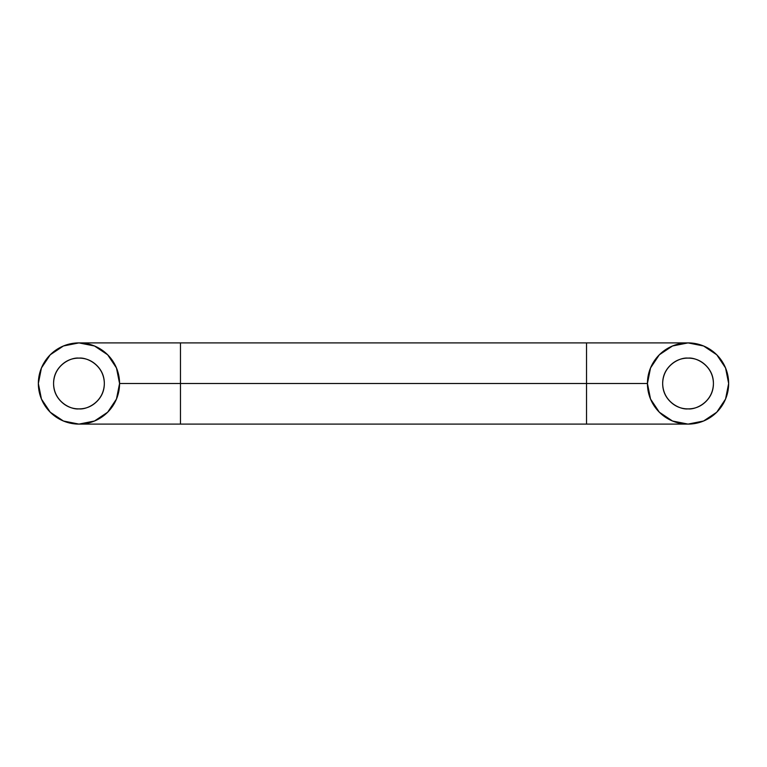 <?xml version="1.0" encoding="UTF-8"?>
<svg xmlns="http://www.w3.org/2000/svg" width="767" height="767" viewBox="0 0 767 767"><rect width="100%" height="100%" fill="white"/><g stroke="black" fill="none" stroke-linecap="round" stroke-linejoin="round"><path stroke-width="1.15" d="M586.525 383.5L586.525 424.103L586.525 383.5L119.566 383.5A40.603 40.603 0 0 1 78.953 424.103A40.603 40.603 0 0 1 38.35 383.5L41.437 399.041L50.238 412.215L63.421 421.016L78.953 424.103L94.494 421.016L107.668 412.215L116.469 399.041L119.566 383.5L116.469 367.959L107.668 354.785L94.494 345.984L78.953 342.897L63.421 345.984L50.238 354.785L41.437 367.959L38.35 383.5A40.603 40.603 0 0 1 78.953 342.897A40.603 40.603 0 0 1 119.566 383.5L180.475 383.5L180.475 424.103L180.475 342.897L180.475 383.5L586.525 383.5L586.525 342.897L586.525 383.5L647.434 383.5L586.525 383.5M78.953 408.878C71.532 409.894 53.92 402.282 53.575 383.5C53.92 364.718 71.532 357.106 78.953 358.122C85.962 358.122 91.944 360.595 96.901 365.552C101.858 370.509 104.331 376.492 104.331 383.5C104.331 390.508 101.858 396.491 96.901 401.448C91.944 406.405 85.962 408.878 78.953 408.878C71.945 408.878 65.962 406.405 61.015 401.448C56.058 396.491 53.575 390.508 53.575 383.5C53.575 376.492 56.058 370.509 61.015 365.552C65.962 360.595 71.945 358.122 78.953 358.122C86.383 357.106 103.986 364.718 104.331 383.5C103.986 402.282 86.383 409.894 78.953 408.878M688.047 408.878C680.617 409.894 663.014 402.282 662.669 383.5C663.014 364.718 680.617 357.106 688.047 358.122C681.038 358.122 675.056 360.595 670.099 365.552C665.142 370.509 662.669 376.492 662.669 383.5C662.669 390.508 665.142 396.491 670.099 401.448C675.056 406.405 681.038 408.878 688.047 408.878C695.055 408.878 701.038 406.405 705.985 401.448C710.942 396.491 713.425 390.508 713.425 383.5C713.425 376.492 710.942 370.509 705.985 365.552C701.038 360.595 695.055 358.122 688.047 358.122C695.468 357.106 713.08 364.718 713.425 383.5C713.08 402.282 695.468 409.894 688.047 408.878M688.047 342.897A40.603 40.603 0 0 1 728.65 383.5A40.603 40.603 0 0 1 688.047 424.103L672.506 421.016L659.332 412.215L650.531 399.041L647.434 383.5L650.531 367.959L659.332 354.785L672.506 345.984L688.047 342.897L703.579 345.984L716.762 354.785L725.563 367.959L728.65 383.5L725.563 399.041L716.762 412.215L703.579 421.016L688.047 424.103A40.603 40.603 0 0 1 647.434 383.5A40.603 40.603 0 0 1 688.047 342.897L78.953 342.897M705.985 365.552C701.038 360.595 695.055 358.122 688.047 358.122M78.953 424.103L688.047 424.103"/></g></svg>
